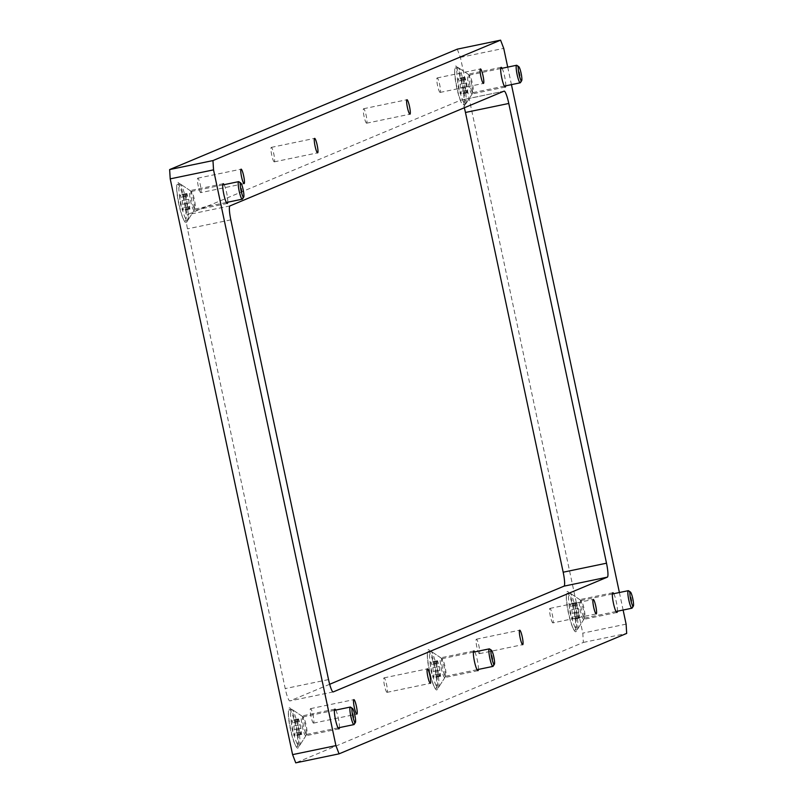 <?xml version="1.0" encoding="UTF-8"?>
<svg xmlns="http://www.w3.org/2000/svg" width="803" height="803" viewBox="0 0 803 803"><rect width="100%" height="100%" fill="white"/><g stroke="black" fill="none" stroke-linecap="round" stroke-linejoin="round"><path stroke-width="0.6" stroke-dasharray="4.01 3.01" d="M436.842 689.897A20.557 3.142 -101.7 0 1 429.615 671.037A20.557 3.142 -101.7 0 1 428.3 649.707A20.557 3.142 -101.7 0 1 428.912 649.818A20.557 3.142 -101.7 0 1 435.648 669.16A20.557 3.142 -101.7 0 1 437.183 689.586A20.557 3.142 -101.7 0 1 436.842 689.897M444.802 677.541A10.078 1.546 -101.7 0 1 444.762 677.561A10.078 1.546 -101.7 0 1 441.228 668.156A10.078 1.546 -101.7 0 1 440.616 657.838A10.078 1.546 -101.7 0 1 440.656 657.828A10.078 1.546 -101.7 0 1 440.917 657.898A10.078 1.546 -101.7 0 1 444.22 667.383A10.078 1.546 -101.7 0 1 444.972 677.391A10.078 1.546 -101.7 0 1 444.802 677.541M575.821 631.71A20.557 3.142 -101.7 0 1 568.594 612.85A20.557 3.142 -101.7 0 1 567.279 591.51A20.557 3.142 -101.7 0 1 567.892 591.63A20.557 3.142 -101.7 0 1 574.627 610.973A20.557 3.142 -101.7 0 1 576.163 631.389A20.557 3.142 -101.7 0 1 575.821 631.71M583.781 619.354A10.078 1.546 -101.7 0 1 583.741 619.364A10.078 1.546 -101.7 0 1 580.208 609.959A10.078 1.546 -101.7 0 1 579.595 599.65A10.078 1.546 -101.7 0 1 579.646 599.64A10.078 1.546 -101.7 0 1 579.896 599.711A10.078 1.546 -101.7 0 1 583.199 609.186A10.078 1.546 -101.7 0 1 583.952 619.203A10.078 1.546 -101.7 0 1 583.781 619.354M297.863 748.085A20.557 3.142 -101.7 0 1 290.636 729.224A20.557 3.142 -101.7 0 1 289.321 707.895A20.557 3.142 -101.7 0 1 289.933 708.015A20.557 3.142 -101.7 0 1 296.668 727.347A20.557 3.142 -101.7 0 1 298.194 747.774A20.557 3.142 -101.7 0 1 297.863 748.085M305.823 735.739A10.078 1.546 -101.7 0 1 305.772 735.749A10.078 1.546 -101.7 0 1 302.249 726.344A10.078 1.546 -101.7 0 1 301.637 716.035A10.078 1.546 -101.7 0 1 301.677 716.015A10.078 1.546 -101.7 0 1 301.938 716.085A10.078 1.546 -101.7 0 1 305.24 725.571A10.078 1.546 -101.7 0 1 305.983 735.578A10.078 1.546 -101.7 0 1 305.823 735.739M472.104 93.951A10.078 1.546 -101.7 0 1 472.064 93.961A10.078 1.546 -101.7 0 1 468.53 84.556A10.078 1.546 -101.7 0 1 467.918 74.247A10.078 1.546 -101.7 0 1 467.958 74.227A10.078 1.546 -101.7 0 1 468.219 74.298A10.078 1.546 -101.7 0 1 471.522 83.783A10.078 1.546 -101.7 0 1 472.274 93.79A10.078 1.546 -101.7 0 1 472.104 93.951M329.682 684.276L289.933 700.909A13.43 2.058 -101.7 0 1 289.873 700.929A13.43 2.058 -101.7 0 1 285.216 688.583L187.49 228.855A13.43 2.058 -101.7 0 1 186.396 222.521A20.557 3.142 -101.7 0 1 186.186 222.682A20.557 3.142 -101.7 0 1 178.959 203.821A20.557 3.142 -101.7 0 1 177.634 182.492A20.557 3.142 -101.7 0 1 178.256 182.602A20.557 3.142 -101.7 0 1 183.285 194.778A20.557 3.142 -101.7 0 1 186.938 214.782L460.43 100.275A20.557 3.142 -101.7 0 1 455.411 78.965A20.557 3.142 -101.7 0 1 455.602 66.107A20.557 3.142 -101.7 0 1 456.214 66.217A20.557 3.142 -101.7 0 1 462.95 85.56A20.557 3.142 -101.7 0 1 464.485 105.986A20.557 3.142 -101.7 0 1 464.144 106.297A20.557 3.142 -101.7 0 1 463.903 106.337A13.43 2.058 -101.7 0 1 464.315 107.783M460.43 100.275L504.123 91.12M504.063 91.14L462.237 99.833C466.402 99.201 466.965 101.369 463.903 106.337M194.145 210.326A10.078 1.546 -101.7 0 1 194.095 210.346A10.078 1.546 -101.7 0 1 190.572 200.941A10.078 1.546 -101.7 0 1 189.95 190.622A10.078 1.546 -101.7 0 1 190 190.612A10.078 1.546 -101.7 0 1 190.261 190.682A10.078 1.546 -101.7 0 1 193.553 200.168A10.078 1.546 -101.7 0 1 194.306 210.175A10.078 1.546 -101.7 0 1 194.145 210.326M440.174 92.405A7.388 1.134 -101.7 0 1 440.134 92.415A7.388 1.134 -101.7 0 1 437.555 85.519A7.388 1.134 -101.7 0 1 437.103 77.961A7.388 1.134 -101.7 0 1 437.133 77.951A7.388 1.134 -101.7 0 1 439.723 84.847A7.388 1.134 -101.7 0 1 440.174 92.405M552.926 622.887A7.388 1.134 -101.7 0 1 552.896 622.897A7.388 1.134 -101.7 0 1 550.306 615.991A7.388 1.134 -101.7 0 1 549.854 608.433A7.388 1.134 -101.7 0 1 549.884 608.423A7.388 1.134 -101.7 0 1 552.474 615.319A7.388 1.134 -101.7 0 1 552.926 622.887L596.227 613.894M479.411 653.662A7.388 1.134 -101.7 0 1 479.381 653.672A7.388 1.134 -101.7 0 1 476.791 646.776A7.388 1.134 -101.7 0 1 476.34 639.218A7.388 1.134 -101.7 0 1 476.38 639.208A7.388 1.134 -101.7 0 1 478.959 646.104A7.388 1.134 -101.7 0 1 479.411 653.662M366.66 123.18A7.388 1.134 -101.7 0 1 366.63 123.19A7.388 1.134 -101.7 0 1 364.04 116.294A7.388 1.134 -101.7 0 1 363.588 108.736A7.388 1.134 -101.7 0 1 363.618 108.726A7.388 1.134 -101.7 0 1 366.208 115.622A7.388 1.134 -101.7 0 1 366.66 123.18M387.086 692.327A7.388 1.134 -101.7 0 1 387.046 692.337A7.388 1.134 -101.7 0 1 384.466 685.431A7.388 1.134 -101.7 0 1 384.015 677.873A7.388 1.134 -101.7 0 1 384.045 677.862A7.388 1.134 -101.7 0 1 386.634 684.758A7.388 1.134 -101.7 0 1 387.086 692.327M274.325 161.845A7.388 1.134 -101.7 0 1 274.295 161.855A7.388 1.134 -101.7 0 1 271.705 154.959A7.388 1.134 -101.7 0 1 271.253 147.401A7.388 1.134 -101.7 0 1 271.284 147.391A7.388 1.134 -101.7 0 1 273.873 154.286A7.388 1.134 -101.7 0 1 274.325 161.845M200.81 192.62A7.388 1.134 -101.7 0 1 200.78 192.63A7.388 1.134 -101.7 0 1 198.19 185.734A7.388 1.134 -101.7 0 1 197.739 178.176A7.388 1.134 -101.7 0 1 197.779 178.166A7.388 1.134 -101.7 0 1 200.359 185.061A7.388 1.134 -101.7 0 1 200.81 192.62L244.112 183.626M313.571 723.101A7.388 1.134 -101.7 0 1 313.541 723.112A7.388 1.134 -101.7 0 1 310.952 716.216A7.388 1.134 -101.7 0 1 310.5 708.658A7.388 1.134 -101.7 0 1 310.53 708.647A7.388 1.134 -101.7 0 1 313.12 715.543A7.388 1.134 -101.7 0 1 313.571 723.101M474.764 651.885A10.078 1.546 -101.7 0 1 477.404 660.478A10.078 1.546 -101.7 0 1 478.407 669.421M613.753 593.688A10.078 1.546 -101.7 0 1 616.393 602.29A10.078 1.546 -101.7 0 1 617.397 611.234M335.784 710.073A10.078 1.546 -101.7 0 1 338.424 718.675A10.078 1.546 -101.7 0 1 339.428 727.608M502.066 68.285A10.078 1.546 -101.7 0 1 504.716 76.887A10.078 1.546 -101.7 0 1 505.719 85.821M224.107 184.67A10.078 1.546 -101.7 0 1 226.747 193.262A10.078 1.546 -101.7 0 1 227.751 202.205M507.717 67.111L511.441 84.636M619.394 592.524L623.118 610.039M457.258 49.154L460.4 57.374L582.787 633.135L583.359 642.43L295.745 762.85M583.359 642.43L626.681 633.426M460.4 57.374L503.732 48.371M626.109 624.132L582.787 633.135M186.396 222.521L187.43 220.935L188.133 214.602L186.938 214.782M471.983 91.572A8.953 1.375 -101.7 0 1 469.323 81.836A8.953 1.375 -101.7 0 1 469.273 75.101A8.953 1.375 -101.7 0 1 469.504 75.161A8.953 1.375 -101.7 0 1 470.207 76.165A8.953 1.375 -101.7 0 1 472.756 85.228A8.953 1.375 -101.7 0 1 473.108 92.486A8.953 1.375 -101.7 0 1 472.917 92.636A8.953 1.375 -101.7 0 1 471.983 91.572M463.441 102.031A18.81 2.881 -101.7 0 1 457.84 81.585A18.81 2.881 -101.7 0 1 457.74 67.432A18.81 2.881 -101.7 0 1 458.222 67.572A18.81 2.881 -101.7 0 1 459.687 69.67A18.81 2.881 -101.7 0 1 465.047 88.711A18.81 2.881 -101.7 0 1 465.78 103.948A18.81 2.881 -101.7 0 1 465.389 104.27A18.81 2.881 -101.7 0 1 463.441 102.031M516.821 65.334A8.953 1.375 -101.7 0 1 517.513 66.328A8.953 1.375 -101.7 0 1 520.063 75.402A8.953 1.375 -101.7 0 1 520.414 82.659M461.334 93.74L460.661 92.425L460.28 93.911L458.533 88.089L457.268 78.634L458.132 80.18L458.322 78.473L460.119 84.295L461.334 93.74M467.828 92.385L467.155 91.07L466.774 92.556L465.027 86.744L463.763 77.289L464.636 78.824L464.817 77.118L466.613 82.95L467.828 92.385M461.273 102.483A18.81 2.881 -101.7 0 1 455.672 82.036A18.81 2.881 -101.7 0 1 455.572 67.884A18.81 2.881 -101.7 0 1 457.519 70.122A18.81 2.881 -101.7 0 1 463.12 90.568A18.81 2.881 -101.7 0 1 463.221 104.711A18.81 2.881 -101.7 0 1 461.273 102.483M194.025 207.957A8.953 1.375 -101.7 0 1 191.355 198.221A8.953 1.375 -101.7 0 1 191.305 191.485A8.953 1.375 -101.7 0 1 191.536 191.546A8.953 1.375 -101.7 0 1 192.238 192.549A8.953 1.375 -101.7 0 1 194.788 201.613A8.953 1.375 -101.7 0 1 195.139 208.87A8.953 1.375 -101.7 0 1 194.958 209.021A8.953 1.375 -101.7 0 1 194.025 207.957M185.473 218.416A18.81 2.881 -101.7 0 1 179.882 197.97A18.81 2.881 -101.7 0 1 179.772 183.817A18.81 2.881 -101.7 0 1 180.253 183.947A18.81 2.881 -101.7 0 1 181.729 186.055A18.81 2.881 -101.7 0 1 187.079 205.096A18.81 2.881 -101.7 0 1 187.812 220.333A18.81 2.881 -101.7 0 1 187.43 220.644A18.81 2.881 -101.7 0 1 185.473 218.416M238.852 181.709A8.953 1.375 -101.7 0 1 239.555 182.713A8.953 1.375 -101.7 0 1 242.104 191.776A8.953 1.375 -101.7 0 1 242.456 199.044M183.365 210.125L182.693 208.81L182.311 210.296L180.565 204.474L179.3 195.019L180.173 196.554L180.354 194.848L182.151 200.68L183.365 210.125M189.869 208.77L189.197 207.455L188.815 208.941L187.069 203.129L185.804 193.674L186.667 195.209L186.858 193.503L188.655 199.335L189.869 208.77M183.305 218.868A18.81 2.881 -101.7 0 1 177.714 198.421A18.81 2.881 -101.7 0 1 177.604 184.268A18.81 2.881 -101.7 0 1 179.561 186.507A18.81 2.881 -101.7 0 1 185.152 206.943A18.81 2.881 -101.7 0 1 185.262 221.096A18.81 2.881 -101.7 0 1 183.305 218.868M444.681 675.172A8.953 1.375 -101.7 0 1 442.021 665.436A8.953 1.375 -101.7 0 1 441.971 658.701A8.953 1.375 -101.7 0 1 442.202 658.761A8.953 1.375 -101.7 0 1 442.895 659.765A8.953 1.375 -101.7 0 1 445.454 668.829A8.953 1.375 -101.7 0 1 445.795 676.086A8.953 1.375 -101.7 0 1 445.615 676.236A8.953 1.375 -101.7 0 1 444.681 675.172M436.139 685.632A18.81 2.881 -101.7 0 1 430.538 665.185A18.81 2.881 -101.7 0 1 430.428 651.032A18.81 2.881 -101.7 0 1 430.92 651.163A18.81 2.881 -101.7 0 1 432.385 653.271A18.81 2.881 -101.7 0 1 437.745 672.312A18.81 2.881 -101.7 0 1 438.478 687.549A18.81 2.881 -101.7 0 1 438.087 687.86A18.81 2.881 -101.7 0 1 436.139 685.632M489.519 648.924A8.953 1.375 -101.7 0 1 490.211 649.928A8.953 1.375 -101.7 0 1 492.761 658.992A8.953 1.375 -101.7 0 1 493.112 666.259M434.032 677.341L433.359 676.026L432.978 677.511L431.231 671.689L429.966 662.234L430.83 663.77L431.02 662.063L432.817 667.895L434.032 677.341M440.526 675.985L439.853 674.671L439.472 676.156L437.725 670.344L436.461 660.889L437.334 662.425L437.515 660.718L439.311 666.55L440.526 675.985M433.971 686.083A18.81 2.881 -101.7 0 1 428.37 665.637A18.81 2.881 -101.7 0 1 428.27 651.484A18.81 2.881 -101.7 0 1 430.217 653.722A18.81 2.881 -101.7 0 1 435.818 674.159A18.81 2.881 -101.7 0 1 435.919 688.312A18.81 2.881 -101.7 0 1 433.971 686.083M305.702 733.36A8.953 1.375 -101.7 0 1 303.042 723.633A8.953 1.375 -101.7 0 1 302.992 716.888A8.953 1.375 -101.7 0 1 303.213 716.949A8.953 1.375 -101.7 0 1 303.915 717.952A8.953 1.375 -101.7 0 1 306.465 727.016A8.953 1.375 -101.7 0 1 306.816 734.283A8.953 1.375 -101.7 0 1 306.636 734.424A8.953 1.375 -101.7 0 1 305.702 733.36M297.15 743.819A18.81 2.881 -101.7 0 1 291.559 723.373A18.81 2.881 -101.7 0 1 291.449 709.23A18.81 2.881 -101.7 0 1 291.931 709.36A18.81 2.881 -101.7 0 1 293.406 711.458A18.81 2.881 -101.7 0 1 298.756 730.499A18.81 2.881 -101.7 0 1 299.499 745.746A18.81 2.881 -101.7 0 1 299.107 746.057A18.81 2.881 -101.7 0 1 297.15 743.819M350.53 707.122A8.953 1.375 -101.7 0 1 351.232 708.126A8.953 1.375 -101.7 0 1 353.782 717.189A8.953 1.375 -101.7 0 1 354.133 724.447M295.042 735.528L294.38 734.213L293.998 735.699L292.252 729.887L290.977 720.432L291.85 721.967L292.031 720.261L293.828 726.093L295.042 735.528M301.547 734.183L300.874 732.868L300.493 734.343L298.746 728.532L297.481 719.076L298.345 720.612L298.535 718.906L300.332 724.738L301.547 734.183M294.982 744.271A18.81 2.881 -101.7 0 1 289.391 723.824A18.81 2.881 -101.7 0 1 289.281 709.671A18.81 2.881 -101.7 0 1 291.238 711.91A18.81 2.881 -101.7 0 1 296.829 732.356A18.81 2.881 -101.7 0 1 296.939 746.509A18.81 2.881 -101.7 0 1 294.982 744.271M583.671 616.985A8.953 1.375 -101.7 0 1 581.001 607.249A8.953 1.375 -101.7 0 1 580.95 600.503A8.953 1.375 -101.7 0 1 581.181 600.574A8.953 1.375 -101.7 0 1 581.884 601.577A8.953 1.375 -101.7 0 1 584.433 610.641A8.953 1.375 -101.7 0 1 584.785 617.898A8.953 1.375 -101.7 0 1 584.594 618.049A8.953 1.375 -101.7 0 1 583.671 616.985M575.119 627.434A18.81 2.881 -101.7 0 1 569.518 606.998A18.81 2.881 -101.7 0 1 569.417 592.845A18.81 2.881 -101.7 0 1 569.899 592.975A18.81 2.881 -101.7 0 1 571.365 595.083A18.81 2.881 -101.7 0 1 576.725 614.114A18.81 2.881 -101.7 0 1 577.457 629.361A18.81 2.881 -101.7 0 1 577.066 629.672A18.81 2.881 -101.7 0 1 575.119 627.434M628.498 590.737A8.953 1.375 -101.7 0 1 629.191 591.741A8.953 1.375 -101.7 0 1 631.75 600.805A8.953 1.375 -101.7 0 1 632.102 608.062M573.011 619.143L572.338 617.828L571.957 619.314L570.21 613.502L568.946 604.047L569.809 605.582L570 603.876L571.796 609.708L573.011 619.143M579.505 617.798L578.843 616.483L578.461 617.969L576.715 612.147L575.45 602.692L576.313 604.237L576.494 602.521L578.29 608.353L579.505 617.798M572.951 627.886A18.81 2.881 -101.7 0 1 567.35 607.449A18.81 2.881 -101.7 0 1 567.249 593.297A18.81 2.881 -101.7 0 1 569.197 595.525A18.81 2.881 -101.7 0 1 574.797 615.971A18.81 2.881 -101.7 0 1 574.898 630.124A18.81 2.881 -101.7 0 1 572.951 627.886M230.822 219.851L187.49 228.855M229.959 205.909L188.133 214.602M328.537 679.579L285.216 688.583M333.145 691.935L289.933 700.909M467.657 91.964L461.163 93.319M466.182 90.317L459.687 91.662M464.425 83.301L457.921 84.656M464.736 77.841L458.242 79.186M466.613 82.95L460.119 84.295M465.61 79.587L459.105 80.932M464.134 77.931L457.63 79.286M464.024 79.838L457.519 81.193M465.178 86.955L458.674 88.3M467.055 92.064L460.551 93.409M467.768 90.066L461.273 91.412M467.366 86.604L460.872 87.949M189.699 208.348L183.194 209.693M188.223 206.702L181.719 208.047M186.457 199.686L179.962 201.031M186.778 194.216L180.273 195.571M188.655 199.335L182.151 200.68M187.641 195.962L181.147 197.317M186.166 194.316L179.671 195.671M186.055 196.223L179.561 197.568M187.209 203.33L180.715 204.685M189.086 208.449L182.592 209.794M189.809 206.441L183.305 207.796M189.408 202.978L182.903 204.333M440.355 675.564L433.861 676.919M438.88 673.918L432.385 675.263M437.123 666.902L430.619 668.247M437.434 661.431L430.94 662.786M439.311 666.55L432.817 667.895M438.297 663.188L431.803 664.533M436.832 661.531L430.328 662.887M436.722 663.439L430.217 664.784M437.876 670.555L431.372 671.9M439.753 675.664L433.249 677.009M440.466 673.657L433.971 675.012M440.064 670.194L433.57 671.549M301.376 733.751L294.872 735.106M299.9 732.105L293.406 733.46M298.134 725.089L291.64 726.444M298.455 719.629L291.961 720.974M300.332 724.738L293.828 726.093M299.318 721.375L292.824 722.72M297.843 719.729L291.348 721.074M297.732 721.626L291.238 722.981M298.887 728.743L292.392 730.088M300.764 733.852L294.269 735.207M301.486 731.854L294.982 733.199M301.085 728.391L294.581 729.736M579.334 617.377L572.84 618.722M577.869 615.72L571.365 617.075M576.102 608.704L569.598 610.059M576.424 603.244L569.919 604.599M578.29 608.353L571.796 609.708M577.287 604.99L570.782 606.345M575.811 603.344L569.307 604.689M575.701 605.251L569.197 606.596M576.855 612.358L570.351 613.713M578.732 617.467L572.228 618.822M579.445 615.469L572.951 616.824M579.053 612.006L572.549 613.362M477.946 670.666L444.762 677.561M616.935 612.468L583.741 619.364M338.966 728.853L305.772 735.749M505.248 87.065L472.064 93.961M227.289 203.44L194.095 210.346M440.134 92.415L483.466 83.412M479.381 653.672L522.713 644.668M366.63 123.19L409.952 114.187M387.046 692.337L430.378 683.323M274.295 161.855L317.627 152.851M313.541 723.112L356.863 714.108M333.205 691.925L289.873 700.929M310.53 708.647L353.862 699.634M197.779 178.166L241.101 169.162M271.284 147.391L314.615 138.377M384.045 677.862L427.367 668.859M363.618 108.726L406.95 99.723M476.38 639.208L519.702 630.204M549.884 608.423L593.216 599.419M437.133 77.951L480.465 68.948M190.261 190.682L178.256 182.602M194.306 210.175L187.43 220.935M223.184 183.716L190 190.612M468.219 74.298L456.214 66.217M472.274 93.79L464.485 105.986M501.152 67.332L467.958 74.227M334.871 709.119L301.677 716.015M301.938 716.085L289.933 708.015M305.983 735.578L298.194 747.774M612.83 592.744L579.646 599.64M579.896 599.711L567.892 591.63M583.952 619.203L576.163 631.389M473.85 650.932L440.656 657.828M440.917 657.898L428.912 649.818M444.972 677.391L437.183 689.586M469.504 75.161L458.222 67.572M464.636 78.824L458.132 80.18M500.691 68.576L469.273 75.101M455.572 67.884L457.74 67.432M463.221 104.711L465.389 104.27M504.334 86.112L472.917 92.636M464.817 77.118L458.322 78.473M463.763 77.289L457.268 78.634M466.975 92.787L460.47 94.132M467.155 91.07L460.661 92.425M468.029 92.616L461.524 93.961M473.108 92.486L465.78 103.948M191.536 191.546L180.253 183.947M186.667 195.209L180.173 196.554M222.722 184.951L191.305 191.485M177.604 184.268L179.772 183.817M185.262 221.096L187.43 220.644M226.366 202.497L194.958 209.021M186.858 193.503L180.354 194.848M185.804 193.674L179.3 195.019M189.006 209.161L182.512 210.516M189.197 207.455L182.693 208.81M190.06 209.001L183.566 210.346M195.139 208.87L187.812 220.333M442.202 658.761L430.92 651.163M437.334 662.425L430.83 663.77M473.389 652.166L441.971 658.701M428.27 651.484L430.428 651.032M435.919 688.312L438.087 687.86M477.032 669.712L445.615 676.236M437.515 660.718L431.02 662.063M436.461 660.889L429.966 662.234M439.673 676.377L433.168 677.732M439.853 674.671L433.359 676.026M440.727 676.216L434.222 677.561M445.795 676.086L438.478 687.549M303.213 716.949L291.931 709.36M298.345 720.612L291.85 721.967M334.399 710.364L302.992 716.888M289.281 709.671L291.449 709.23M296.939 746.509L299.107 746.057M338.043 727.899L306.636 734.424M298.535 718.906L292.031 720.261M297.481 719.076L290.977 720.432M300.693 734.574L294.189 735.919M300.874 732.868L294.38 734.213M301.737 734.404L295.243 735.759M306.816 734.283L299.499 745.746M581.181 600.574L569.899 592.975M576.313 604.237L569.809 605.582M612.368 593.979L580.95 600.503M567.249 593.297L569.417 592.845M574.898 630.124L577.066 629.672M616.011 611.515L584.594 618.049M576.494 602.521L570 603.876M575.45 602.692L568.946 604.047M578.652 618.19L572.158 619.545M578.843 616.483L572.338 617.828M579.706 618.019L573.201 619.374M584.785 617.898L577.457 629.361"/><path stroke-width="1.2" d="M478.407 669.421A10.078 1.546 -101.7 0 1 477.996 670.646A10.078 1.546 -101.7 0 1 477.946 670.666A10.078 1.546 -101.7 0 1 474.422 661.26A10.078 1.546 -101.7 0 1 473.8 650.942A10.078 1.546 -101.7 0 1 473.85 650.932A10.078 1.546 -101.7 0 1 474.764 651.885M617.397 611.234A10.078 1.546 -101.7 0 1 616.975 612.458A10.078 1.546 -101.7 0 1 616.935 612.468A10.078 1.546 -101.7 0 1 613.402 603.063A10.078 1.546 -101.7 0 1 612.789 592.755A10.078 1.546 -101.7 0 1 612.83 592.744A10.078 1.546 -101.7 0 1 613.753 593.688M339.428 727.608A10.078 1.546 -101.7 0 1 339.007 728.843A10.078 1.546 -101.7 0 1 338.966 728.853A10.078 1.546 -101.7 0 1 335.433 719.448A10.078 1.546 -101.7 0 1 334.821 709.139A10.078 1.546 -101.7 0 1 334.871 709.119A10.078 1.546 -101.7 0 1 335.784 710.073M505.719 85.821A10.078 1.546 -101.7 0 1 505.298 87.045A10.078 1.546 -101.7 0 1 505.248 87.065A10.078 1.546 -101.7 0 1 501.724 77.66A10.078 1.546 -101.7 0 1 501.112 67.342A10.078 1.546 -101.7 0 1 501.152 67.332A10.078 1.546 -101.7 0 1 502.066 68.285M227.751 202.205A10.078 1.546 -101.7 0 1 227.329 203.43A10.078 1.546 -101.7 0 1 227.289 203.44A10.078 1.546 -101.7 0 1 223.756 194.035A10.078 1.546 -101.7 0 1 223.144 183.726A10.078 1.546 -101.7 0 1 223.184 183.716A10.078 1.546 -101.7 0 1 224.107 184.67M480.425 68.958A7.388 1.134 78.3 0 0 480.877 76.516A7.388 1.134 78.3 0 0 483.466 83.412A7.388 1.134 78.3 0 0 483.496 83.402A7.388 1.134 78.3 0 0 483.045 75.843A7.388 1.134 78.3 0 0 480.465 68.948A7.388 1.134 78.3 0 0 480.425 68.958M593.186 599.429A7.388 1.134 78.3 0 0 593.638 606.988A7.388 1.134 78.3 0 0 596.227 613.894A7.388 1.134 78.3 0 0 596.258 613.883A7.388 1.134 78.3 0 0 595.806 606.315A7.388 1.134 78.3 0 0 593.216 599.419A7.388 1.134 78.3 0 0 593.186 599.429M519.671 630.214A7.388 1.134 78.3 0 0 520.123 637.773A7.388 1.134 78.3 0 0 522.713 644.668A7.388 1.134 78.3 0 0 522.743 644.658A7.388 1.134 78.3 0 0 522.291 637.1A7.388 1.134 78.3 0 0 519.702 630.204A7.388 1.134 78.3 0 0 519.671 630.214M406.92 99.733A7.388 1.134 78.3 0 0 407.372 107.291A7.388 1.134 78.3 0 0 409.952 114.187A7.388 1.134 78.3 0 0 409.992 114.177A7.388 1.134 78.3 0 0 409.54 106.618A7.388 1.134 78.3 0 0 406.95 99.723A7.388 1.134 78.3 0 0 406.92 99.733M427.337 668.869A7.388 1.134 78.3 0 0 427.788 676.427A7.388 1.134 78.3 0 0 430.378 683.323A7.388 1.134 78.3 0 0 430.408 683.313A7.388 1.134 78.3 0 0 429.956 675.755A7.388 1.134 78.3 0 0 427.367 668.859A7.388 1.134 78.3 0 0 427.337 668.869M314.585 138.387A7.388 1.134 78.3 0 0 315.037 145.955A7.388 1.134 78.3 0 0 317.627 152.851A7.388 1.134 78.3 0 0 317.657 152.841A7.388 1.134 78.3 0 0 317.205 145.283A7.388 1.134 78.3 0 0 314.615 138.377A7.388 1.134 78.3 0 0 314.585 138.387M241.071 169.172A7.388 1.134 78.3 0 0 241.522 176.73A7.388 1.134 78.3 0 0 244.112 183.626A7.388 1.134 78.3 0 0 244.142 183.616A7.388 1.134 78.3 0 0 243.69 176.058A7.388 1.134 78.3 0 0 241.101 169.162A7.388 1.134 78.3 0 0 241.071 169.172M353.832 699.644A7.388 1.134 78.3 0 0 354.274 707.212A7.388 1.134 78.3 0 0 356.863 714.108A7.388 1.134 78.3 0 0 356.893 714.098A7.388 1.134 78.3 0 0 356.452 706.54A7.388 1.134 78.3 0 0 353.862 699.634A7.388 1.134 78.3 0 0 353.832 699.644M328.537 679.579L230.822 219.851A13.43 2.058 -101.7 0 1 229.959 205.909L504.063 91.14A13.43 2.058 -101.7 0 1 504.123 91.12A13.43 2.058 -101.7 0 1 508.781 103.467L606.506 563.204A13.43 2.058 -101.7 0 1 607.369 577.146L333.265 691.905A13.43 2.058 -101.7 0 1 333.205 691.925A13.43 2.058 -101.7 0 1 328.537 679.579M500.58 40.15L457.258 49.154L169.634 169.574L212.966 160.57L500.58 40.15L503.732 48.371L507.717 67.111M511.441 84.636L619.394 592.524M623.118 610.039L626.109 624.132L626.681 633.426L339.067 753.846L295.745 762.85L292.593 754.629L335.925 745.626L339.067 753.846M212.966 160.57L213.538 169.865L335.925 745.626M464.315 107.783A13.43 2.058 -101.7 0 1 465.459 112.47L563.174 572.208A13.43 2.058 -101.7 0 1 564.037 586.15L329.682 684.276M213.538 169.865L170.216 178.868L292.593 754.629M170.216 178.868L169.634 169.574M519.33 67.452A7.257 1.114 78.3 0 0 518.768 66.639A7.257 1.114 78.3 0 0 518.537 71.517A7.257 1.114 78.3 0 0 520.776 79.939A7.257 1.114 78.3 0 0 521.679 80.681A7.257 1.114 78.3 0 0 521.398 74.799A7.257 1.114 78.3 0 0 519.33 67.452M521.679 80.681L520.414 82.659A8.953 1.375 -101.7 0 1 520.234 82.809A8.953 1.375 -101.7 0 1 519.3 81.745A8.953 1.375 -101.7 0 1 516.64 72.009A8.953 1.375 -101.7 0 1 516.59 65.264A8.953 1.375 -101.7 0 1 516.821 65.334L518.768 66.639M241.372 183.837A7.257 1.114 78.3 0 0 240.8 183.024A7.257 1.114 78.3 0 0 240.569 187.902A7.257 1.114 78.3 0 0 242.817 196.313A7.257 1.114 78.3 0 0 243.721 197.056A7.257 1.114 78.3 0 0 243.439 191.184A7.257 1.114 78.3 0 0 241.372 183.837M243.721 197.056L242.456 199.044A8.953 1.375 -101.7 0 1 242.265 199.184A8.953 1.375 -101.7 0 1 241.342 198.12A8.953 1.375 -101.7 0 1 238.672 188.394A8.953 1.375 -101.7 0 1 238.621 181.649A8.953 1.375 -101.7 0 1 238.852 181.709L240.8 183.024M492.028 651.052A7.257 1.114 78.3 0 0 491.466 650.239A7.257 1.114 78.3 0 0 491.235 655.118A7.257 1.114 78.3 0 0 493.474 663.539A7.257 1.114 78.3 0 0 494.377 664.272A7.257 1.114 78.3 0 0 494.096 658.4A7.257 1.114 78.3 0 0 492.028 651.052M494.377 664.272L493.112 666.259A8.953 1.375 -101.7 0 1 492.932 666.4A8.953 1.375 -101.7 0 1 491.998 665.336A8.953 1.375 -101.7 0 1 489.338 655.609A8.953 1.375 -101.7 0 1 489.288 648.864A8.953 1.375 -101.7 0 1 489.519 648.924L491.466 650.239M353.049 709.24A7.257 1.114 78.3 0 0 352.477 708.437A7.257 1.114 78.3 0 0 352.256 713.305A7.257 1.114 78.3 0 0 354.494 721.726A7.257 1.114 78.3 0 0 355.398 722.469A7.257 1.114 78.3 0 0 355.117 716.587A7.257 1.114 78.3 0 0 353.049 709.24M355.398 722.469L354.133 724.447A8.953 1.375 -101.7 0 1 353.942 724.597A8.953 1.375 -101.7 0 1 353.019 723.533A8.953 1.375 -101.7 0 1 350.349 713.797A8.953 1.375 -101.7 0 1 350.299 707.062A8.953 1.375 -101.7 0 1 350.53 707.122L352.477 708.437M631.007 592.865A7.257 1.114 78.3 0 0 630.445 592.052A7.257 1.114 78.3 0 0 630.214 596.93A7.257 1.114 78.3 0 0 632.463 605.342A7.257 1.114 78.3 0 0 633.366 606.084A7.257 1.114 78.3 0 0 633.075 600.202A7.257 1.114 78.3 0 0 631.007 592.865M633.366 606.084L632.102 608.062A8.953 1.375 -101.7 0 1 631.911 608.212A8.953 1.375 -101.7 0 1 630.977 607.148A8.953 1.375 -101.7 0 1 628.317 597.412A8.953 1.375 -101.7 0 1 628.267 590.677A8.953 1.375 -101.7 0 1 628.498 590.737L630.445 592.052M607.369 577.146L564.037 586.15M606.506 563.204L563.174 572.208M508.781 103.467L465.459 112.47M516.59 65.264L500.691 68.576M520.234 82.809L504.334 86.112M238.621 181.649L222.722 184.951M242.265 199.184L226.366 202.497M489.288 648.864L473.389 652.166M492.932 666.4L477.032 669.712M350.299 707.062L334.399 710.364M353.942 724.597L338.043 727.899M628.267 590.677L612.368 593.979M631.911 608.212L616.011 611.515"/></g></svg>
